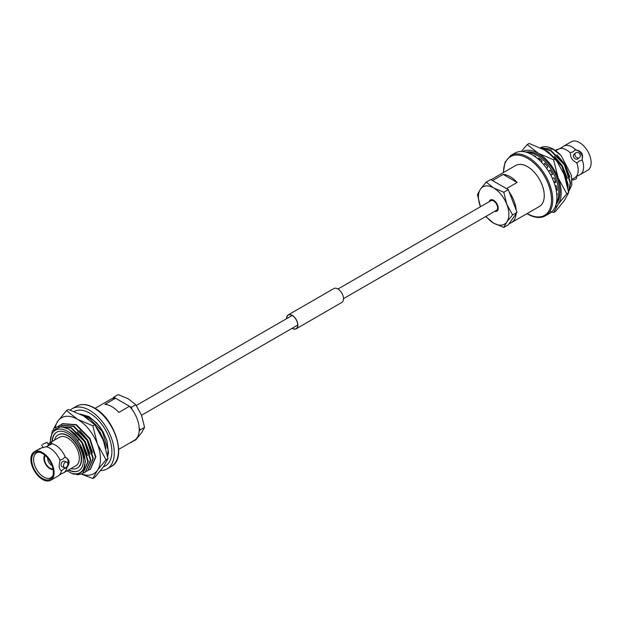 <?xml version="1.0" encoding="UTF-8"?>
<svg xmlns="http://www.w3.org/2000/svg" width="622" height="622" viewBox="0 0 622 622"><rect width="100%" height="100%" fill="white"/><g stroke="black" fill="none" stroke-linecap="round" stroke-linejoin="round"><path stroke-width="0.93" d="M343.507 298.646L496.426 210.36A5.551 3.203 -120 0 0 497.281 205.905A5.551 3.203 -120 0 0 493.65 201.015A5.551 3.203 -120 0 0 490.875 200.735L337.956 289.028M555.703 150.734L558.338 149.21A16.444 9.493 60 0 1 559.769 148.635L562.529 147.041A16.444 9.493 60 0 1 563.75 146.084A16.444 9.493 60 0 1 571.976 146.901A16.444 9.493 60 0 1 575.817 149.879L574.953 149.941L573.173 151.877L570.537 152.491L570.405 152.996C570.203 157.436 572.302 160.678 576.703 162.739L577.278 162.902L579.051 160.966L581.694 160.352L582.114 159.613A16.444 9.493 60 0 1 580.194 174.572A16.444 9.493 60 0 1 579.556 174.891L576.003 176.741A16.444 9.493 60 0 1 574.782 177.698L572.03 179.284M579.261 157.724A3.017 2.449 51.4 0 0 579.51 157.553A3.017 2.449 51.4 0 0 579.657 153.821A3.017 2.449 51.4 0 0 575.995 152.678A3.017 2.449 51.4 0 0 575.747 152.849A3.017 2.449 51.4 0 0 575.599 156.581A3.017 2.449 51.4 0 0 579.261 157.724M574.433 153.929A3.017 2.449 51.4 0 0 574.184 154.1A3.017 2.449 51.4 0 0 574.036 157.832A3.017 2.449 51.4 0 0 577.69 158.975A3.017 2.449 51.4 0 0 577.939 158.804A3.017 2.449 51.4 0 0 578.165 158.602M555.524 150.61A3.017 1.415 -52 0 1 556.69 149.645A3.017 1.415 -52 0 1 558.027 149.389M576.229 176.524L576.602 177.931A3.017 1.042 165.1 0 1 575.692 179.027A3.017 1.042 165.1 0 1 572.077 179.983M532.308 154.824A34.785 20.083 60 0 1 555.034 185.48A34.785 20.083 60 0 1 549.7 213.354L545.517 215.772A34.785 20.083 60 0 0 550.851 187.898A34.785 20.083 60 0 0 528.125 157.242A34.785 20.083 60 0 0 510.732 155.516L514.915 153.105A34.785 20.083 60 0 1 532.308 154.824M491.038 179.719L515.677 165.491A23.675 13.668 60 0 1 527.518 166.665A23.675 13.668 60 0 1 542.983 187.525A23.675 13.668 60 0 1 539.352 206.504L511.331 222.676A23.675 13.668 60 0 1 509.185 223.531M510.149 176.687A23.675 13.668 60 0 1 517.123 182.471L506.471 188.621L492.523 180.574L503.175 174.417A23.675 13.668 60 0 1 510.149 176.687M509.185 192.011A23.675 13.668 60 0 1 516.167 209.987M516.167 213.61A23.675 13.668 60 0 1 511.331 222.676M540.331 147.787L542.726 146.909A26.692 15.41 -120 0 1 553.409 149.249A26.692 15.41 -120 0 1 561.083 155.57L553.238 149.35L540.37 147.803M568.508 191.436L570.211 183.14L564.364 164.721L550.703 150.812L541.529 148.37M568.57 191.817L570.623 182.899L564.784 164.48L551.115 150.578L541.194 148.199M567.629 186.538L567.676 184.602L561.829 166.183L547.865 152.118M567.886 187.828L568.088 184.361L562.241 165.942L548.581 152.04L545.681 150.679M535.806 156.643L534.438 156.161M563.75 146.084L571.276 141.746A16.444 9.493 60 0 1 579.494 142.555A16.444 9.493 60 0 1 590.239 157.047A16.444 9.493 60 0 1 587.72 170.226L580.194 174.572M582.114 159.613C583.537 154.202 581.438 150.959 575.817 149.879M559.769 148.635A16.444 9.493 60 0 1 566.564 150.026A16.444 9.493 60 0 1 570.405 152.996M576.703 162.739A16.444 9.493 60 0 1 576.003 176.741M561.083 155.57L571.447 175.388L571.836 184.882L568.718 191.568M569.9 177.06L564.947 164.387L556.993 154.862M567.365 178.522L562.412 165.849L554.459 156.324M552.647 179.004L552.32 178.211M550.812 175.085L549.055 172.084M503.175 174.417L517.123 182.471M581.694 160.352A6.959 5.66 51.4 0 0 581.034 153.58A6.959 5.66 51.4 0 0 574.953 149.941M494.778 211.309A6.461 3.732 -120 0 0 496.877 211.138A6.461 3.732 -120 0 0 497.864 205.968A6.461 3.732 -120 0 0 493.65 200.276A6.461 3.732 -120 0 0 490.424 199.957A6.461 3.732 -120 0 0 489.226 201.691M495.198 201.481A6.461 3.732 -120 0 0 495.648 202.803M497.025 205.19A6.461 3.732 -120 0 0 497.942 206.24M493.65 187.976A21.529 12.424 60 0 1 506.829 204.374A21.529 12.424 60 0 1 506.829 221.945L512.582 214.909L506.829 204.374L503.797 192.26L493.65 187.976L486.217 182.114L480.472 189.15A21.529 12.424 60 0 1 493.65 187.976M480.472 206.729A21.529 12.424 60 0 1 480.472 189.15L477.432 194.616L480.472 206.729A21.529 12.424 60 0 1 480.472 206.729M485.72 216.542L493.65 223.127A21.529 12.424 60 0 1 486.031 216.363M503.797 227.411L493.65 223.127A21.529 12.424 -120 0 0 506.829 221.945L503.797 227.411L508.283 224.822L517.069 212.32L512.582 214.909M503.797 192.26L508.283 189.671L490.704 179.525L486.217 182.114M508.283 189.671L517.069 212.32M527.238 144.576L529.151 143.464L544.374 149.902L555.516 158.688L553.603 159.792L538.38 153.362L527.238 144.576L521.353 151.473M555.516 158.688L564.146 174.494L568.695 192.665L566.782 193.769L558.152 177.954L553.603 159.792M568.695 192.665L564.146 200.859L555.516 211.418L553.603 212.522L558.152 204.319L566.782 193.769M549.972 211.301L553.603 212.522M522.659 151.535A32.29 18.644 60 0 1 538.38 153.362A32.29 18.644 60 0 1 558.152 177.954A32.29 18.644 60 0 1 558.152 204.319A32.29 18.644 -120 0 1 554.933 207.437M539.453 160.173L539.678 158.835M525.971 152.126A30.564 17.649 60 0 1 538.38 154.769A30.564 17.649 60 0 1 557.553 179.276A30.564 17.649 60 0 1 556.076 204.273M527.262 152.514A30.564 17.649 60 0 1 537.183 155.461A30.564 17.649 60 0 1 556.387 202.959M533.272 155.399A28.41 16.405 60 0 1 535.799 156.472L535.837 157.156M538.489 159.302L538.566 158.074A28.41 16.405 60 0 1 542.057 160.725L541.653 162.35M543.955 164.931L544.693 163.236A28.41 16.405 60 0 1 547.842 166.906L546.645 168.422M548.565 171.299L550.081 170.078A28.41 16.405 60 0 1 552.585 174.409L550.773 175.116M552.297 178.219L554.21 177.939A28.41 16.405 60 0 1 555.819 182.503L553.977 182.293M555.065 185.574L556.674 186.04A28.41 16.405 60 0 1 557.226 190.386L556.115 189.834M555.85 188.575L557.118 189.049M553.891 182.059L555.555 181.647M556.651 193.209L557.226 193.59A28.41 16.405 60 0 1 556.892 196.311M550.765 175.109L551.916 174.448M548.573 171.307L549.716 170.638M286.641 318.651A7.837 4.525 60 0 1 288.266 315.074A7.837 4.525 60 0 1 292.185 315.463A7.837 4.525 60 0 1 297.3 322.367A7.837 4.525 60 0 1 296.103 328.649A7.837 4.525 60 0 1 292.2 328.268M286.524 318.721A8.008 4.626 60 0 1 288.18 314.926L333.843 288.569A8.008 4.626 60 0 1 337.847 288.966A8.008 4.626 60 0 1 343.08 296.018A8.008 4.626 60 0 1 341.851 302.432L296.189 328.797A8.008 4.626 60 0 1 292.185 328.4A8.008 4.626 60 0 1 292.076 328.338M288.18 314.926A8.008 4.626 60 0 1 292.185 315.323A8.008 4.626 60 0 1 297.417 322.383A8.008 4.626 60 0 1 296.189 328.797M50.724 480.254A16.444 9.493 -120 0 0 53.251 467.075A16.444 9.493 -120 0 0 42.506 452.583A16.444 9.493 -120 0 0 34.28 451.774A16.444 9.493 -120 0 0 31.761 464.953A16.444 9.493 -120 0 0 42.506 479.445A16.444 9.493 -120 0 0 50.724 480.254L58.25 475.916A16.444 9.493 -120 0 0 59.471 474.959L62.231 473.365A16.444 9.493 -120 0 0 63.662 472.79A16.444 9.493 -120 0 0 66.865 467.635C70.232 462.923 69.757 459.526 65.442 457.465L64.672 457.318L62.558 459.285L60.256 459.868L60.031 460.591A16.444 9.493 -120 0 0 50.024 448.244A16.444 9.493 -120 0 0 46.183 446.775L51.463 444.139L51.68 442.778L49.325 443.089L47.948 444.007M59.471 474.959A16.444 9.493 -120 0 0 61.454 470.761L63.895 468.778L66.865 467.635M42.739 444.279L47.054 442.265L42.739 444.279M46.269 446.775L48.625 445.329L47.054 442.265M65.31 462.263A3.017 2.014 110.5 0 0 63.545 465.17A3.017 2.014 110.5 0 0 64.626 467.721A3.017 2.014 110.5 0 0 66.049 467.534A3.017 2.014 110.5 0 0 67.814 464.618A3.017 2.014 110.5 0 0 66.733 462.076A3.017 2.014 110.5 0 0 65.31 462.263M66.733 462.076L64.338 461.174A3.017 2.014 110.5 0 0 62.908 461.361A3.017 2.014 110.5 0 0 61.15 464.276A3.017 2.014 110.5 0 0 62.223 466.819L64.626 467.721M77.455 467.985A19.181 11.072 -120 0 0 77.602 467.899A19.181 11.072 -120 0 0 80.549 452.528A19.181 11.072 -120 0 0 68.016 435.625A19.181 11.072 -120 0 0 58.421 434.677A19.181 11.072 -120 0 0 58.274 434.762M71.001 468.553A19.181 11.072 -120 0 0 77.299 468.071A19.181 11.072 -120 0 0 80.238 452.699A19.181 11.072 -120 0 0 67.712 435.804A19.181 11.072 -120 0 0 58.118 434.848A19.181 11.072 -120 0 0 54.549 440.073M68.49 469.999A22.182 12.805 -120 0 0 78.8 470.667A22.182 12.805 -120 0 0 82.205 452.894A22.182 12.805 -120 0 0 67.712 433.347A22.182 12.805 -120 0 0 56.618 432.251A22.182 12.805 -120 0 0 52.046 441.519M68.793 469.828A22.182 12.805 -120 0 0 78.955 470.582M47.777 458.119A5.256 3.032 -120 0 0 51.455 465.132A5.256 3.032 -120 0 0 51.976 465.396M45.305 455.537A7.837 4.525 -120 0 0 45.056 461.944A7.837 4.525 -120 0 0 49.931 468.125A7.837 4.525 -120 0 0 52.979 468.825M44.776 455.086A8.568 4.945 -120 0 0 44.644 462.084A8.568 4.945 -120 0 0 49.931 468.724A8.568 4.945 -120 0 0 53.103 469.517M39.396 452.225A14.337 8.28 -120 0 0 36.651 452.839A14.337 8.28 -120 0 0 34.334 464.292A14.337 8.28 -120 0 0 43.727 477.02A14.337 8.28 -120 0 0 50.988 477.673A14.337 8.28 -120 0 0 52.886 475.605M42.506 478.528A15.332 8.848 -120 0 0 52.629 476.328A15.332 8.848 -120 0 0 42.506 453.5A15.332 8.848 -120 0 0 38.634 452.085A15.332 8.848 -120 0 0 31.846 462.13A15.332 8.848 -120 0 0 42.506 478.528M103.423 466.827A31.38 18.116 -120 0 0 105.382 465.948A31.38 18.116 -120 0 0 110.195 440.804A31.38 18.116 -120 0 0 89.692 413.148A31.38 18.116 -120 0 0 74.174 411.492M100.647 470.527A34.785 20.083 -120 0 0 107.085 468.895A34.785 20.083 -120 0 0 112.411 441.021A34.785 20.083 -120 0 0 89.692 410.372A34.785 20.083 -120 0 0 72.3 408.646A34.785 20.083 -120 0 0 70.302 410.1M118.716 449.356L134.344 440.329A23.675 13.668 -120 0 0 129.477 406.275L118.825 412.433A23.675 13.668 -120 0 0 111.851 406.648A23.675 13.668 -120 0 0 104.877 404.378L115.529 398.22A23.675 13.668 -120 0 0 110.669 399.324L95.034 408.343M50.382 442.475A24.538 14.166 60 0 1 59.238 429.087A24.538 14.166 60 0 1 77.532 440.617L79.274 439.163A26.692 15.41 60 0 0 68.591 429.164A26.692 15.41 60 0 0 60.917 426.614L68.762 429.063L82.423 442.965L88.27 461.384L82.85 473.536M79.274 439.163L82.011 443.206L87.85 461.625L82.64 473.661L77.408 474.819L75.907 474.252M57.426 426.583L71.297 427.602L84.957 441.503L90.804 459.922L85.385 472.075M55.716 427.773L57.216 426.7L70.885 427.835L84.545 441.744L90.392 460.163L85.183 472.199L84.071 472.736M59.961 425.114L73.831 426.132L87.492 440.042L93.339 458.461L87.92 470.613M58.732 425.914L59.759 425.23L73.419 426.373L87.08 440.275L92.927 458.694L87.718 470.73L86.606 471.266M62.503 423.652L76.366 424.671L90.034 438.572L95.874 456.991L90.454 469.143M61.275 424.453L62.293 423.769L75.954 424.912L89.615 438.813L95.461 457.232L90.252 469.268L89.148 469.804M97.996 429.405L100.181 432.718L105.515 446.339M81.863 414.944L89.055 417.346C93.627 419.92 97.724 423.854 101.363 429.133L101.456 429.079M82.609 415.341L88.643 417.587L102.303 431.489L108.15 449.908L107.466 455.654M39.886 449.247C38.463 448.913 40.562 448.089 46.183 446.775M65.986 457.637L65.442 457.465A16.444 9.493 -120 0 0 55.436 445.119A16.444 9.493 -120 0 0 51.595 443.657M63.662 472.79L75.931 465.707A16.444 9.493 -120 0 0 78.458 452.528A16.444 9.493 -120 0 0 67.712 438.036A16.444 9.493 -120 0 0 59.487 437.219L49.325 443.089M60.031 460.591C58.53 466.002 59.004 469.392 61.454 470.761L61.111 470.667M67.052 470.831L72.984 473.948C81.225 475.122 85.237 470.543 85.027 460.202A24.538 14.166 60 0 1 70.605 472.891M83.332 469.82L85.455 461.252L80.051 444.333L77.532 440.617C82.073 447.024 84.569 453.555 85.027 460.202M60.917 426.614L52.341 430.875L50.001 442.701M74.632 433.347L82.586 442.872L87.546 455.545M77.167 431.886L85.128 441.41L90.081 454.083M79.709 430.416L87.663 439.941L92.616 452.614M96.457 427.19L100.344 432.617L105.305 445.29M94.925 421.63L99.986 426.941M50.048 461.376A2.581 1.493 -120 0 0 50.289 461.804M115.529 398.22L129.477 406.275M56.773 432.166A22.182 12.805 -120 0 0 52.349 441.34M51.618 443.603A6.959 0.498 -27.1 0 0 48.423 444.932M66.196 468.195A6.959 4.657 110.5 0 0 65.808 457.567M60.972 470.613A6.959 4.657 110.5 0 0 61.78 470.745M130.962 442.281L135.783 439.886L141.528 432.85L144.568 427.384L140.082 429.973L139.172 427.641M131.296 442.475L131.747 441.83M139.172 431.264L140.082 429.973M132.198 409.657L131.296 407.324L135.783 404.735L141.528 415.271L144.568 427.384M131.296 407.324L113.717 397.178L118.203 394.589L128.35 398.873L135.783 404.735M113.717 397.178L112.815 398.469M106.028 459.782L97.397 443.968L92.849 425.806L77.626 419.376L66.484 410.582L68.397 409.478L83.62 415.916L94.762 424.702L103.392 440.508L107.948 458.671L103.392 466.873L94.762 477.424L92.849 478.536L97.397 470.333L106.028 459.782L107.948 458.671M92.849 425.806L94.762 424.702M66.484 410.582L57.854 421.141L53.305 429.336M81.583 474.174L92.849 478.536M55.156 428.107A32.29 18.644 60 0 1 57.854 421.141A32.29 18.644 60 0 1 77.626 419.376A32.29 18.644 60 0 1 97.397 443.968A32.29 18.644 60 0 1 97.397 470.333A32.29 18.644 60 0 1 81.832 474.073M105.942 448.478A30.564 17.649 -120 0 0 96.845 427.788M88.705 419.275A30.564 17.649 -120 0 0 84.825 416.631M503.532 172.504A33.922 19.585 60 0 1 527.518 158.299A33.922 19.585 60 0 1 551.504 199.849A33.922 19.585 60 0 1 527.518 213.696A33.922 19.585 60 0 1 527.207 213.517M76.483 406.228C81.544 403.507 87.492 404.067 94.303 407.908C115.295 418.816 127.331 458.873 111.268 466.484A34.785 20.083 -120 0 0 116.602 438.603A34.785 20.083 -120 0 0 93.875 407.954A34.785 20.083 -120 0 0 76.483 406.228L72.3 408.646M141.528 415.255L297.72 325.081M136.28 405.458L292.169 315.455M579.51 157.553L577.939 158.804M526.966 213.657L527.697 214.092C534.508 217.933 540.456 218.493 545.517 215.772M503.284 172.644L505.056 162.171L510.732 155.516M575.747 152.849L574.184 154.1M41.69 445.018L43.004 447.576M83.053 473.42L82.64 473.661M85.595 471.958L85.175 472.199M88.13 470.496L87.718 470.73M90.664 469.027L90.252 469.268M39.699 448.649L34.28 451.774M62.705 423.528L62.293 423.769M60.171 424.997L59.759 425.23M57.636 426.459L57.216 426.7M111.268 466.484L107.085 468.895M80.098 414.042L88.915 416.561L96.931 423.193L102.995 431.621L107.031 441.014L108.438 452.785L107.637 456.672M105.709 465.816L103.423 466.834"/></g></svg>
